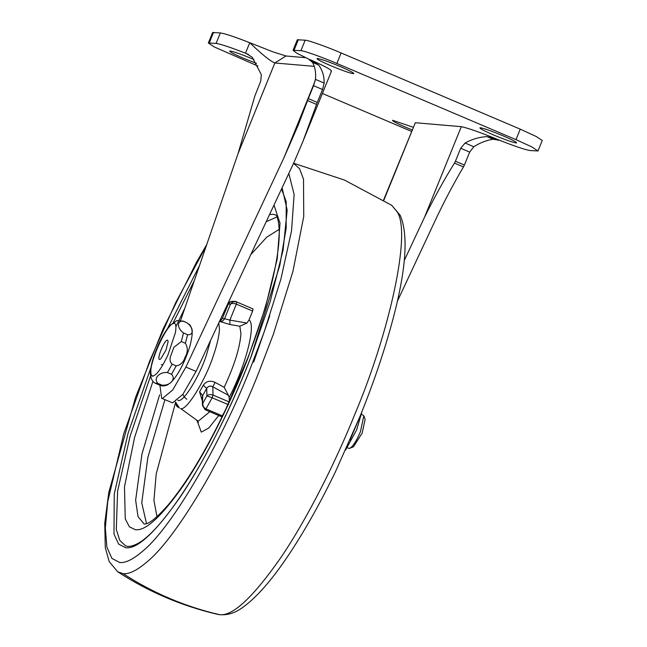 <?xml version="1.0" encoding="UTF-8"?>
<svg xmlns="http://www.w3.org/2000/svg" width="647" height="647" viewBox="0 0 647 647"><rect width="100%" height="100%" fill="white"/><g stroke="black" fill="none" stroke-linecap="round" stroke-linejoin="round"><path stroke-width="0.97" d="M215.111 382.401L224.185 387.294L228.415 395.317L212.782 386.793L213.049 395.082C210.324 394.201 208.285 394.484 206.935 395.932L212.176 397.784L205.956 408.896C203.49 407.473 202.479 405.54 202.923 403.105L206.935 395.932L206.692 388.426C208.213 386.041 210.235 385.491 212.782 386.793L215.111 382.401C210.178 380.185 206.231 381.132 203.263 385.248L206.692 388.426L202.681 395.6L202.471 405.459L202.204 397.331L202.681 395.6L199.583 391.823L202.325 401.043M219.616 321.155L222.431 318.526L224.558 318.712C223.506 320.758 221.856 321.664 219.616 321.43L229.944 324.503L229.871 320.095L224.558 318.712L230.437 304.236C231.885 301.963 233.979 301.219 236.721 301.995L236.357 304.13C233.648 303.176 231.675 303.217 230.437 304.236L228.302 304.058L228.351 303.637L222.228 318.704C220.756 320.669 219.794 321.51 219.349 321.227M281.542 188.948L286.184 201.581L286.168 228.254L279.763 265.585L251.109 356.481C241.703 380.824 230.947 405.184 218.832 429.551C191.625 485.007 157.48 533.492 137.544 543.626C132.206 546.391 128.163 547.095 125.413 545.72L119.76 540.334L116.298 529.448L117.608 491.089L130.136 436.086L150.581 375.915M172.684 323.807L194.335 280.572M176.105 403.833L177.917 406.745M252.637 311.053L249.046 319.901L246.936 323.063L229.871 320.095L236.357 304.13L252.637 311.053L253.009 308.926L236.381 301.825C236.446 301.373 234.61 301.251 230.874 301.462L228.302 304.058L222.228 318.704M246.936 323.063L239.835 326.234L240.959 333.747C239.891 347.819 234.295 365.668 224.185 387.294M253.009 308.926L236.381 301.825M228.415 395.317L229.184 397.42L229.337 402.005L213.049 395.082L212.176 397.784L228.464 404.715M221.298 416.361L222.244 415.819L224.242 412.398M502.954 135.765C512.95 140.1 517.446 142.51 516.435 142.995C512.934 142.51 505.315 139.833 493.58 134.964C484.061 130.848 479.508 128.446 479.928 127.75C482.969 128.001 490.644 130.67 502.954 135.765M412.018 129.869L406.235 127.483C396.708 123.375 392.163 120.965 392.575 120.269L413.093 127.233M256.455 63.366L243.385 58.206C233.866 54.097 229.313 51.687 229.725 50.992C232.766 51.242 240.441 53.919 252.759 59.014L253.964 59.532M340.104 66.487C350.1 70.822 354.596 73.232 353.585 73.718C350.084 73.232 342.465 70.555 330.73 65.687C321.211 61.57 316.658 59.168 317.079 58.473C320.119 58.723 327.794 61.392 340.104 66.487M313.552 85.695L315.421 79.363L324.147 83.075L322.538 89.512L313.552 85.695L308.304 98.635L317.281 102.452L316.561 104.426L307.551 100.592L308.304 98.635M460.68 148.284L465.088 143.036L473.814 146.748L469.665 152.102L460.68 148.284L455.423 161.224L464.409 165.042L463.47 166.926L454.469 163.093L455.423 161.224M248.545 54.477L246.353 53.547L252.249 57.259L261.356 74.737L260.717 81.166L254.829 96.079L238.064 153.565L180.65 320.33M497.794 139.501L499.985 140.431L493.079 139.21L486.989 136.622L497.794 139.501C480.438 132.433 468.274 128.155 461.311 126.666L424.521 217.255C434.161 197.723 444.149 179.672 454.469 163.093M312.574 62.427L308.198 58.837L318.664 65.015L312.574 62.427C315.178 67.547 316.124 73.192 315.421 79.363M314.216 66.35L274.854 62.977C270.292 61.15 261.922 54.397 249.734 42.71C234.772 36.855 224.978 33.595 220.36 32.932L212.612 32.52L208.35 43.009L216.098 43.422C220.716 44.085 230.51 47.344 245.48 53.2L249.734 42.71L272.702 51.768L286.192 56.022M316.561 104.426L302.893 141.499L294.248 161.831L196.073 371.41L182.875 394.346L172.587 402.838L161.669 398.326L162.405 398.503L172.692 390.02L185.899 367.084L284.065 157.504L315.097 81.077M317.281 102.452L322.538 89.512M331.029 71.243C332.744 70.499 325.862 66.673 310.39 59.775M324.147 83.075C324.276 76.241 322.449 70.216 318.664 65.015M486.989 136.622C479.451 137.01 472.148 139.145 465.088 143.036M461.311 126.666L415.309 122.728L383.8 200.335M404.221 260.595L424.521 217.255M383.525 200.166L415.309 122.728M160.06 384.334L159.938 385.102M159.914 385.24L161.669 398.326M499.985 140.431L500.859 140.779C515.829 146.626 525.623 149.886 530.241 150.557L537.989 150.969L531.874 146.934L515.999 139.647L336.869 63.446C323.096 57.478 303.322 50.458 300.912 50.684L293.026 50.288L296.738 53.151L308.198 58.837M246.353 53.547L245.48 53.2M257.927 66.059L214.464 47.045L208.35 43.009M411.419 131.349L322.392 93.483M397.274 301.478L434.703 221.589C443.785 202.22 453.377 183.999 463.47 166.926M293.026 50.288L297.288 39.799L305.166 40.195C307.584 39.968 327.358 46.988 341.123 52.957L520.261 129.157L536.128 136.444L542.243 140.48L537.989 150.969M473.814 146.748C479.864 142.85 486.285 140.342 493.079 139.21M464.409 165.042L469.665 152.102M307.551 100.592L298.13 125.348L284.065 157.504M174.019 323.241C175.911 323.322 176.38 326.436 175.418 332.59L167.864 355.195C161.37 368.644 156.267 375.616 152.546 376.109L151.317 375.3C149.732 369.785 151.972 359.894 158.038 345.644C164.686 331.41 170.015 323.945 174.019 323.241L174.48 323.354M152.829 376.23L151.6 375.422C146.23 368.701 167.314 321.357 174.302 323.363L174.617 323.419M152.546 376.109L152.085 375.996M361.568 414.29L363.816 415.778L365.143 419.345L362.174 433.061L353.472 446.786L349.218 448.46L347.342 447.716M363.816 415.778L360.468 431.606C356.068 441.901 352.316 447.514 349.218 448.46M362.045 411.346L356.683 429.826L345.555 450.102M358.85 419.232L350.084 439.911M184.953 357.467C183.481 362.32 180.562 365.126 176.21 365.887L172.134 364.156C170.104 362.191 169.53 359.724 170.412 356.748L173.914 347.269L181.314 341.559L185.382 343.29C188.042 347.674 187.897 352.397 184.953 357.467M171.512 374.273C176.283 379.005 170.177 385.944 161.96 385.143L157.892 383.412C153.121 378.681 159.227 371.742 167.444 372.535L171.512 374.273L176.21 365.887M161.297 364.609L162.971 364.714M187.201 322.974C193.768 327.859 194.003 335.34 187.581 334.693L183.513 332.962C176.946 328.078 176.712 320.597 183.133 321.244L186.668 322.618L189.409 324.519C190.097 324.818 192.612 328.296 192.119 334.911C190.541 346.768 187.824 352.243 185.689 357.912C183.028 364.366 177.553 376.198 170.452 382.878L167.363 384.957C164.33 386.146 161.879 386.251 160.011 385.288L155.935 383.55C153.994 382.919 152.377 381.099 151.091 378.091L150.427 374.338C150.339 364.366 155.248 351.928 158.038 345.635C161.677 337.297 165.664 330.568 169.999 325.433L176.817 320.597L183.133 321.244M167.484 340.144L168.171 341.349L166.02 350.003L160.674 358.972L159.647 359.449C156.275 359.708 164.54 339.343 167.484 340.144M269.548 214.553L273.018 214.303L275.727 214.958C274.983 214.569 278.728 214.707 279.261 232.103C279.342 244.615 276.924 261.259 271.999 282.052C266.087 306.282 257.951 331.725 247.591 358.398L226.046 408.605C206.102 450.53 186.724 482.751 167.921 505.267C157.763 516.621 150.516 522.8 146.173 523.787L144.208 524.11L138.029 516.629L135.635 500.212L141.992 453.83L159.607 394.872M269.734 315.841L253.689 362.077M266.2 221.711L277.005 216.931M146.521 523.666L141.742 502.816L147.856 457.461L164.92 399.709M218.783 322.926L219.487 329.08C219.09 336.149 217.044 345.029 213.34 355.729C205.867 379.514 186.376 411.379 180.65 408.556L198.225 421.197L209.838 411.727M199.583 391.823L203.263 385.248M239.835 326.234L229.944 324.503M293.592 163.23L344.463 180.06L391.775 205.35L397.226 211.973C411.581 233.486 389.049 333.229 355.146 413.562C335.744 461.78 307.535 518.312 280.838 557.601C252.969 597.48 232.524 616.494 219.487 614.65L217.764 614.383C181.953 606.037 148.608 591.859 117.746 571.827L123.1 573.646C129.06 574.374 137.075 570.411 147.144 561.774C178.58 536.242 229.725 446.414 258.751 372.559L273.471 333.957L292.97 271.23L303.734 216.478L303.524 179.243L299.553 168.681L293.528 163.368M288.805 173.453L294.134 194.391L291.53 230.939L280.871 279.205L264.008 332.453L249.888 369.494C222.034 440.389 172.935 526.593 142.769 551.098C133.104 559.396 125.413 563.197 119.687 562.494L111.915 558.418L106.876 547.063L105.34 527.992L107.734 501.676L123.739 433.846L149.708 360.921L175.766 302.521L206.256 245.965M282.1 187.759L287.179 210.138L283.103 250.017L270.155 301.737L251.19 356.44L246.135 369.178C228.909 411.985 203.862 462.184 180.165 497.074C155.417 532.481 137.261 549.36 125.688 547.726L118.636 544.119L113.985 534.107L114.26 494.033L127.993 433.539L150.977 367.423M167.541 328.498L199.47 265.658M273.996 205.05L280.005 223.231L277.223 258.897L265.602 306.88L247.914 358.212L243.377 369.631C227.93 408.014 205.479 453.021 184.225 484.296C162.049 516.039 145.769 531.171 135.393 529.707L129.384 526.812L125.251 518.837L124.483 486.811L134.592 437.421L152.927 381.358M176.138 326.153L184.864 308.077M156.986 516.629L153.921 500.39L156.218 473.895L175.588 402.369M250.769 254.651L266.734 237.182L279.197 229.353M210.615 340.371L206.474 354.944C200.044 375.397 183.279 402.798 178.362 400.372L177.715 400.218M219.487 614.65C185.058 606.643 152.927 592.976 123.1 573.646M222.244 415.819L205.956 408.896L205.018 409.43M202.471 405.467L205.131 409.729L221.42 416.652M218.751 415.52L208.73 428.079L201.282 432.115L197.214 420.979M249.046 319.901C256.261 324.632 245.755 365.628 229.184 397.42M238.064 153.565L274.854 62.977L285.998 55.998L305.716 57.688M196.073 371.41L185.899 367.084M216.098 43.422L220.36 32.932M209.296 42.839L213.559 32.35M515.999 139.647L520.261 129.157M336.869 63.446L341.123 52.957M300.912 50.684L305.166 40.195M294.11 50.102L298.364 39.613M161.96 385.143L159.469 384.933M187.581 334.693L185.382 343.29M183.513 332.962L181.314 341.559M157.892 383.412L155.401 383.194M172.134 364.156L167.444 372.535M391.775 205.35L400.226 215.354C408.54 234.829 406.162 269.233 393.101 318.567C384.706 350.221 373.651 382.895 359.934 416.579L335.405 471.833C320.71 502.307 305.408 529.594 289.508 553.695C272.597 579.17 257.183 596.946 243.256 607.007C234.934 613.34 226.434 615.798 217.764 614.383M206.749 244.526L196.47 262.286L163.109 328.983L135.555 397.331L108.825 492.278L104.757 523.148L105.275 547.621L109.222 561.653L117.746 571.827M179.405 408.095L175.474 401.933M186.821 399.28L184.371 397.129L182.899 394.314M175.774 402.96L176.502 405.936L178.265 407.424M230.858 301.462C228.989 302.489 228.148 303.208 228.351 303.637L228.351 303.637M198.394 422.491L196.85 420.696M302.893 141.499L331.507 71.041M182.591 320.888L186.668 322.618"/></g></svg>
